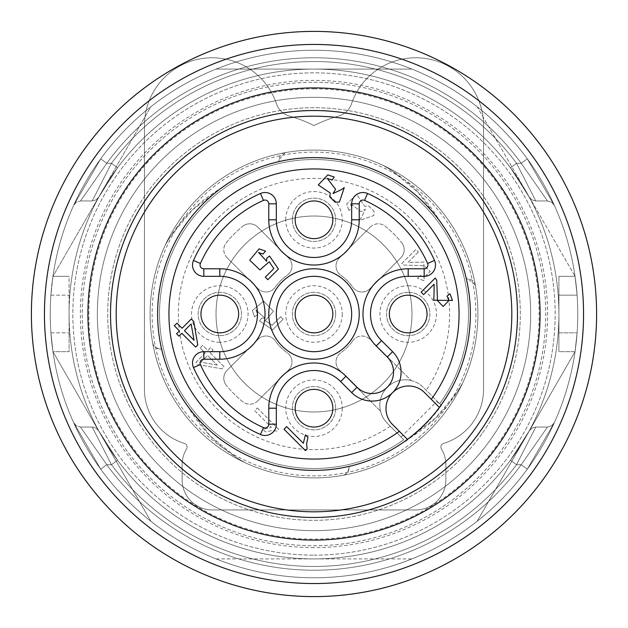 <?xml version="1.0" encoding="UTF-8"?>
<svg xmlns="http://www.w3.org/2000/svg" width="628" height="628" viewBox="0 0 628 628"><rect width="100%" height="100%" fill="white"/><g stroke="black" fill="none" stroke-linecap="round" stroke-linejoin="round"><path stroke-width="0.47" stroke-dasharray="3.14 2.35" d="M411.968 314A97.968 97.968 0 0 1 314 411.968A97.968 97.968 0 0 1 216.032 314A97.968 97.968 0 0 1 314 216.032A97.968 97.968 0 0 1 398.843 362.984A97.968 97.968 0 0 1 229.157 362.984A97.968 97.968 0 0 1 314 216.032A97.968 97.968 0 0 1 411.968 314A97.968 97.968 0 0 1 265.016 398.843A97.968 97.968 0 0 1 265.016 229.157A97.968 97.968 0 0 1 411.968 314A97.968 97.968 0 0 1 314 411.968A97.968 97.968 0 0 1 216.032 314A97.968 97.968 0 0 1 314 216.032A97.968 97.968 0 0 1 411.968 314A97.968 97.968 0 0 1 314 411.968A97.968 97.968 0 0 1 216.032 314A97.968 97.968 0 0 1 314 216.032A97.968 97.968 0 0 1 411.968 314A97.968 97.968 0 0 0 265.016 229.157A97.968 97.968 0 0 0 265.016 398.843A97.968 97.968 0 0 0 411.968 314M50.24 314A263.76 263.76 0 0 1 445.88 85.581A263.76 263.76 0 0 1 445.88 542.419A263.76 263.76 0 0 1 50.24 314A263.76 263.76 0 0 0 50.915 332.84A263.76 263.76 0 0 1 50.24 314A263.76 263.76 0 0 0 314 577.76A263.76 263.76 0 0 0 577.76 314A263.76 263.76 0 0 0 314 50.24A263.76 263.76 0 0 0 50.24 314A263.76 263.76 0 0 1 50.915 295.16A263.76 263.76 0 0 0 50.24 314A263.76 263.76 0 0 1 50.915 295.16L52.948 276.32L50.915 295.16L52.948 276.32L69.08 276.32L69.08 351.68L69.08 276.32L52.948 276.32L69.08 276.32L52.948 276.32L50.915 295.16A263.76 263.76 0 0 0 50.915 332.84L52.948 351.68L50.915 332.84L52.948 351.68L69.08 351.68L69.08 332.84L69.08 351.68L52.948 351.68L69.08 351.68L52.948 351.68L50.915 332.84A263.76 263.76 0 0 1 50.24 314A263.76 263.76 0 0 0 445.88 542.419A263.76 263.76 0 0 0 445.88 85.581A263.76 263.76 0 0 0 50.24 314A263.76 263.76 0 0 1 314 50.24A263.76 263.76 0 0 1 577.76 314A263.76 263.76 0 0 1 314 577.76A263.76 263.76 0 0 1 50.24 314M100.7 469.155A263.76 263.76 0 0 0 527.3 469.155L554.359 422.613L527.3 469.155A263.76 263.76 0 0 1 100.7 469.155L73.641 422.613L100.7 469.155A263.76 263.76 0 0 0 527.3 469.155L554.359 422.613L527.3 469.155A263.76 263.76 0 0 1 100.7 469.155L73.641 422.613L100.7 469.155A263.76 263.76 0 0 0 527.3 469.155L554.359 422.613L527.3 469.155A263.76 263.76 0 0 1 100.7 469.155L106.791 464.72L80.51 427.04L106.791 464.72L80.51 427.04L106.791 464.72L80.51 427.04L106.791 464.72L100.7 469.155L106.791 464.72L100.7 469.155L106.791 464.72L100.7 469.155L73.641 422.613L100.7 469.155A263.76 263.76 0 0 0 527.3 469.155L521.209 464.72L547.49 427.04L521.209 464.72L547.49 427.04L521.209 464.72L547.49 427.04L521.209 464.72L527.3 469.155L521.209 464.72L527.3 469.155L521.209 464.72L547.49 427.04L521.209 464.72L547.49 427.04L521.209 464.72L547.49 427.04L521.209 464.72L527.3 469.155A263.76 263.76 0 0 1 100.7 469.155L106.791 464.72L100.7 469.155L73.641 422.613L100.7 469.155A263.76 263.76 0 0 0 527.3 469.155L521.209 464.72L527.3 469.155L554.359 422.613L527.3 469.155A263.76 263.76 0 0 1 100.7 469.155L106.791 464.72L80.51 427.04L106.791 464.72L80.51 427.04L106.791 464.72L80.51 427.04L106.791 464.72L100.7 469.155A263.76 263.76 0 0 0 527.3 469.155L521.209 464.72L527.3 469.155L554.359 422.613L527.3 469.155A263.76 263.76 0 0 1 100.7 469.155L106.791 464.72L100.7 469.155L73.641 422.613L100.7 469.155M100.7 158.845L73.641 205.387L100.7 158.845A263.76 263.76 0 0 1 527.3 158.845L554.359 205.387L527.3 158.845A263.76 263.76 0 0 0 100.7 158.845A263.76 263.76 0 0 1 527.3 158.845L554.359 205.387L527.3 158.845A263.76 263.76 0 0 0 100.7 158.845L73.641 205.387L100.7 158.845A263.76 263.76 0 0 1 527.3 158.845L554.359 205.387L527.3 158.845A263.76 263.76 0 0 0 100.7 158.845L73.641 205.387L100.7 158.845L106.791 163.28L80.51 200.96L106.791 163.28L80.51 200.96L106.791 163.28L80.51 200.96L106.791 163.28L100.7 158.845L106.791 163.28L100.7 158.845L106.791 163.28L80.51 200.96L106.791 163.28L80.51 200.96L106.791 163.28L80.51 200.96L106.791 163.28L100.7 158.845A263.76 263.76 0 0 1 527.3 158.845L521.209 163.28L547.49 200.96L521.209 163.28L547.49 200.96L521.209 163.28L547.49 200.96L521.209 163.28L527.3 158.845A263.76 263.76 0 0 0 100.7 158.845L73.641 205.387L100.7 158.845L106.791 163.28L100.7 158.845L73.641 205.387L100.7 158.845A263.76 263.76 0 0 1 527.3 158.845L521.209 163.28L527.3 158.845L554.359 205.387L527.3 158.845A263.76 263.76 0 0 0 100.7 158.845L106.791 163.28L100.7 158.845L73.641 205.387L100.7 158.845A263.76 263.76 0 0 1 527.3 158.845L554.359 205.387L527.3 158.845L521.209 163.28L547.49 200.96L521.209 163.28L547.49 200.96L521.209 163.28L547.49 200.96L521.209 163.28L527.3 158.845A263.76 263.76 0 0 0 100.7 158.845M577.085 295.16A263.76 263.76 0 0 1 577.085 332.84A263.76 263.76 0 0 0 577.085 295.16L575.052 276.32L577.085 295.16L575.052 276.32L558.92 276.32L558.92 332.84L558.92 276.32L575.052 276.32L558.92 276.32L575.052 276.32L577.085 295.16A263.76 263.76 0 0 1 577.085 332.84L575.052 351.68L577.085 332.84L575.052 351.68L558.92 351.68L558.92 332.84L558.92 351.68L575.052 351.68L558.92 351.68L575.052 351.68L577.085 332.84A263.76 263.76 0 0 0 577.085 295.16L558.92 295.16L558.92 276.32L558.92 332.84L558.92 295.16L577.085 295.16M111.47 163.28L92.198 200.96L111.47 163.28L92.198 200.96L111.47 163.28L92.198 200.96L111.47 163.28L117.514 167.778L98.824 197.019L117.514 167.778A244.92 244.92 0 0 1 510.486 167.778A244.92 244.92 0 0 0 117.514 167.778L98.824 197.019L117.514 167.778A244.92 244.92 0 0 1 510.486 167.778L529.176 197.019L510.486 167.778A244.92 244.92 0 0 0 117.514 167.778L98.824 197.019L117.514 167.778A244.92 244.92 0 0 1 510.486 167.778L529.176 197.019L510.486 167.778A244.92 244.92 0 0 0 117.514 167.778L111.47 163.28L117.514 167.778L111.47 163.28L117.514 167.778L111.47 163.28L117.514 167.778L111.47 163.28L92.198 200.96L111.47 163.28L117.514 167.778L98.824 197.019L117.514 167.778A244.92 244.92 0 0 1 510.486 167.778L516.53 163.28L535.802 200.96L516.53 163.28L535.802 200.96L516.53 163.28L535.802 200.96L516.53 163.28L510.486 167.778L516.53 163.28L510.486 167.778L529.176 197.019L510.486 167.778L529.176 197.019L510.486 167.778L529.176 197.019L510.486 167.778L516.53 163.28L510.486 167.778A244.92 244.92 0 0 0 117.514 167.778L111.47 163.28L92.198 200.96L111.47 163.28L117.514 167.778A244.92 244.92 0 0 1 510.486 167.778L516.53 163.28L510.486 167.778L516.53 163.28L535.802 200.96L516.53 163.28L510.486 167.778A244.92 244.92 0 0 0 117.514 167.778L111.47 163.28L92.198 200.96L111.47 163.28A252.456 252.456 0 0 1 516.53 163.28L535.802 200.96L516.53 163.28L510.486 167.778L516.53 163.28L535.802 200.96L516.53 163.28L521.209 163.28L527.3 158.845L554.359 205.387L527.3 158.845L521.209 163.28A256.224 256.224 0 0 0 106.791 163.28L111.47 163.28A252.456 252.456 0 0 1 516.53 163.28L521.209 163.28A256.224 256.224 0 0 0 106.791 163.28L111.47 163.28A252.456 252.456 0 0 1 516.53 163.28A252.456 252.456 0 0 0 111.47 163.28A252.456 252.456 0 0 1 516.53 163.28L521.209 163.28A256.224 256.224 0 0 0 106.791 163.28A256.224 256.224 0 0 1 521.209 163.28L516.53 163.28L521.209 163.28A256.224 256.224 0 0 0 106.791 163.28L111.47 163.28A252.456 252.456 0 0 1 516.53 163.28A252.456 252.456 0 0 0 111.47 163.28A252.456 252.456 0 0 1 516.53 163.28L521.209 163.28L516.53 163.28A252.456 252.456 0 0 0 111.47 163.28L106.791 163.28A256.224 256.224 0 0 1 521.209 163.28L516.53 163.28A252.456 252.456 0 0 0 111.47 163.28L106.791 163.28A256.224 256.224 0 0 1 521.209 163.28A256.224 256.224 0 0 0 106.791 163.28A256.224 256.224 0 0 1 521.209 163.28L516.53 163.28A252.456 252.456 0 0 0 111.47 163.28L106.791 163.28A256.224 256.224 0 0 1 521.209 163.28L516.53 163.28A252.456 252.456 0 0 0 111.47 163.28M111.47 464.72L92.198 427.04L111.47 464.72L92.198 427.04L111.47 464.72L92.198 427.04L111.47 464.72L117.514 460.222L98.824 430.981L117.514 460.222A244.92 244.92 0 0 0 510.486 460.222A244.92 244.92 0 0 1 117.514 460.222L98.824 430.981L117.514 460.222A244.92 244.92 0 0 0 510.486 460.222L529.176 430.981L510.486 460.222A244.92 244.92 0 0 1 117.514 460.222L98.824 430.981L117.514 460.222A244.92 244.92 0 0 0 510.486 460.222A244.92 244.92 0 0 1 117.514 460.222L111.47 464.72L117.514 460.222L111.47 464.72L117.514 460.222L98.824 430.981L117.514 460.222L98.824 430.981L117.514 460.222L98.824 430.981L117.514 460.222L111.47 464.72L117.514 460.222A244.92 244.92 0 0 0 510.486 460.222L529.176 430.981L510.486 460.222L516.53 464.72L535.802 427.04L516.53 464.72L535.802 427.04L516.53 464.72L535.802 427.04L516.53 464.72L510.486 460.222L516.53 464.72L510.486 460.222L516.53 464.72L510.486 460.222L516.53 464.72L535.802 427.04L516.53 464.72L510.486 460.222L529.176 430.981L510.486 460.222L529.176 430.981L510.486 460.222L529.176 430.981L510.486 460.222L516.53 464.72L535.802 427.04L516.53 464.72L510.486 460.222A244.92 244.92 0 0 1 117.514 460.222L111.47 464.72L92.198 427.04L111.47 464.72L117.514 460.222A244.92 244.92 0 0 0 510.486 460.222L516.53 464.72L510.486 460.222A244.92 244.92 0 0 1 117.514 460.222L111.47 464.72L92.198 427.04L111.47 464.72L117.514 460.222A244.92 244.92 0 0 0 510.486 460.222A244.92 244.92 0 0 1 117.514 460.222L111.47 464.72L92.198 427.04L111.47 464.72A252.456 252.456 0 0 0 516.53 464.72L535.802 427.04L516.53 464.72L521.209 464.72A256.224 256.224 0 0 1 106.791 464.72L111.47 464.72A252.456 252.456 0 0 0 516.53 464.72L521.209 464.72A256.224 256.224 0 0 1 106.791 464.72L111.47 464.72A252.456 252.456 0 0 0 516.53 464.72A252.456 252.456 0 0 1 111.47 464.72A252.456 252.456 0 0 0 516.53 464.72L521.209 464.72A256.224 256.224 0 0 1 106.791 464.72A256.224 256.224 0 0 0 521.209 464.72L516.53 464.72A252.456 252.456 0 0 1 111.47 464.72A252.456 252.456 0 0 0 516.53 464.72L521.209 464.72A256.224 256.224 0 0 1 106.791 464.72L111.47 464.72A252.456 252.456 0 0 0 516.53 464.72A252.456 252.456 0 0 1 111.47 464.72L106.791 464.72A256.224 256.224 0 0 0 521.209 464.72L516.53 464.72A252.456 252.456 0 0 1 111.47 464.72L106.791 464.72A256.224 256.224 0 0 0 521.209 464.72A256.224 256.224 0 0 1 106.791 464.72L111.47 464.72L106.791 464.72A256.224 256.224 0 0 0 521.209 464.72L516.53 464.72A252.456 252.456 0 0 1 111.47 464.72L106.791 464.72A256.224 256.224 0 0 0 521.209 464.72L516.53 464.72A252.456 252.456 0 0 1 111.47 464.72M530.66 314A216.66 216.66 0 0 0 205.67 126.369A216.66 216.66 0 0 0 205.67 501.631A216.66 216.66 0 0 0 530.66 314A216.66 216.66 0 0 0 205.67 126.369A216.66 216.66 0 0 0 205.67 501.631A216.66 216.66 0 0 0 530.66 314A216.66 216.66 0 0 0 205.67 126.369A216.66 216.66 0 0 0 205.67 501.631A216.66 216.66 0 0 0 530.66 314A216.66 216.66 0 0 1 205.67 501.631A216.66 216.66 0 0 1 205.67 126.369A216.66 216.66 0 0 1 530.66 314A216.66 216.66 0 0 1 205.67 501.631A216.66 216.66 0 0 1 205.67 126.369A216.66 216.66 0 0 1 530.66 314A216.66 216.66 0 0 1 205.67 501.631A216.66 216.66 0 0 1 205.67 126.369A216.66 216.66 0 0 1 530.66 314M558.92 314A244.92 244.92 0 0 0 191.54 101.893A244.92 244.92 0 0 0 191.54 526.107A244.92 244.92 0 0 0 558.92 314A244.92 244.92 0 0 1 191.54 526.107A244.92 244.92 0 0 1 191.54 101.893A244.92 244.92 0 0 1 558.92 314M475.891 314A161.891 161.891 0 0 1 199.531 428.469A161.891 161.891 0 0 1 252.048 164.434A161.891 161.891 0 0 1 475.891 314M198.103 429.897A163.908 163.908 0 0 0 429.897 429.897A163.908 163.908 0 0 0 429.897 198.103A163.908 163.908 0 0 0 198.103 198.103A163.908 163.908 0 0 0 198.103 429.897M429.897 198.103A163.908 163.908 0 0 1 356.421 472.327A163.908 163.908 0 0 1 155.673 271.579A163.908 163.908 0 0 1 429.897 198.103M144.44 389.36L144.44 125.6A67.824 67.824 0 0 1 276.516 103.879A18.84 18.84 0 0 0 289.241 115.976A139.416 139.416 0 0 1 314 125.6A139.416 139.416 0 0 1 338.759 115.976A18.84 18.84 0 0 0 351.484 103.879A67.824 67.824 0 0 1 483.56 125.6L483.56 389.36A56.52 56.52 0 0 1 443.556 443.415A3.768 3.768 0 0 0 441.445 448.981A30.144 30.144 0 0 1 445.88 464.72L445.88 479.792A30.144 30.144 0 0 1 415.736 509.936L212.264 509.936A30.144 30.144 0 0 1 182.12 479.792L182.12 464.72A30.144 30.144 0 0 1 186.555 448.981A3.768 3.768 0 0 0 184.444 443.415A56.52 56.52 0 0 1 144.44 389.36L144.44 125.6A67.824 67.824 0 0 1 276.516 103.879A18.84 18.84 0 0 0 289.241 115.976A139.416 139.416 0 0 1 314 125.6A139.416 139.416 0 0 1 338.759 115.976A18.84 18.84 0 0 0 351.484 103.879A67.824 67.824 0 0 1 483.56 125.6L483.56 389.36A56.52 56.52 0 0 1 443.556 443.415A3.768 3.768 0 0 0 441.445 448.981A30.144 30.144 0 0 1 445.88 464.72L445.88 479.792A30.144 30.144 0 0 1 415.736 509.936L212.264 509.936A30.144 30.144 0 0 1 182.12 479.792L182.12 464.72A30.144 30.144 0 0 1 186.555 448.981A3.768 3.768 0 0 0 184.444 443.415A56.52 56.52 0 0 1 144.44 389.36L144.44 125.6A67.824 67.824 0 0 1 276.516 103.879A18.84 18.84 0 0 0 289.241 115.976A139.416 139.416 0 0 1 314 125.6A139.416 139.416 0 0 1 338.759 115.976A18.84 18.84 0 0 0 351.484 103.879A67.824 67.824 0 0 1 483.56 125.6L483.56 389.36A56.52 56.52 0 0 1 443.556 443.415A3.768 3.768 0 0 0 441.445 448.981A30.144 30.144 0 0 1 445.88 464.72L445.88 479.792A30.144 30.144 0 0 1 415.736 509.936L212.264 509.936A30.144 30.144 0 0 1 182.12 479.792L182.12 464.72A30.144 30.144 0 0 1 186.555 448.981A3.768 3.768 0 0 0 184.444 443.415A56.52 56.52 0 0 1 144.44 389.36L144.44 125.6A67.824 67.824 0 0 1 276.516 103.879A18.84 18.84 0 0 0 289.241 115.976A139.416 139.416 0 0 1 314 125.6A139.416 139.416 0 0 1 338.759 115.976A18.84 18.84 0 0 0 351.484 103.879A67.824 67.824 0 0 1 483.56 125.6L483.56 389.36A56.52 56.52 0 0 1 443.556 443.415A3.768 3.768 0 0 0 441.445 448.981A30.144 30.144 0 0 1 445.88 464.72L445.88 479.792A30.144 30.144 0 0 1 415.736 509.936L212.264 509.936A30.144 30.144 0 0 1 182.12 479.792L182.12 464.72A30.144 30.144 0 0 1 186.555 448.981A3.768 3.768 0 0 0 184.444 443.415A56.52 56.52 0 0 1 144.44 389.36M278.738 161.655L279.005 159.7A11.304 11.304 0 0 1 278.738 161.655A156.372 156.372 0 0 0 220.868 188.392A150.72 150.72 0 0 0 165.447 244.732L170.855 235.838L192.443 209.854L220.868 188.392M466.345 278.738L468.3 279.005A11.304 11.304 0 0 1 466.345 278.738A156.372 156.372 0 0 0 439.608 220.868A150.72 150.72 0 0 0 383.268 165.447L392.162 170.855L418.146 192.443L439.608 220.868M349.262 466.345L348.995 468.3A11.304 11.304 0 0 1 349.262 466.345A156.372 156.372 0 0 0 407.132 439.608A150.72 150.72 0 0 0 462.553 383.268L457.145 392.162L435.557 418.146L407.132 439.608M161.655 349.262L159.7 348.995A11.304 11.304 0 0 1 161.655 349.262A156.372 156.372 0 0 0 188.392 407.132A150.72 150.72 0 0 0 244.732 462.553L235.838 457.145L209.854 435.557L188.392 407.132M152.643 342.794A163.908 163.908 0 0 0 462.553 383.268A163.908 163.908 0 0 0 285.206 152.643A163.908 163.908 0 0 0 150.092 314A163.908 163.908 0 0 1 395.954 172.048A163.908 163.908 0 0 1 395.954 455.952A163.908 163.908 0 0 1 150.092 314A163.908 163.908 0 0 0 152.643 342.794L153.389 344.984L155.32 347.331L159.7 348.995A7.536 7.536 0 0 1 152.643 342.794M285.206 152.643L279.005 159.7A7.536 7.536 0 0 1 285.206 152.643M475.357 285.206L468.3 279.005A7.536 7.536 0 0 1 475.357 285.206M348.995 468.3L347.331 472.68L344.984 474.611L342.794 475.357A7.536 7.536 0 0 0 348.995 468.3M117.514 167.778A244.92 244.92 0 0 1 510.486 167.778A244.92 244.92 0 0 0 117.514 167.778A244.92 244.92 0 0 1 510.486 167.778A244.92 244.92 0 0 0 117.514 167.778A244.92 244.92 0 0 1 510.486 167.778A244.92 244.92 0 0 0 117.514 167.778A244.92 244.92 0 0 1 510.486 167.778A244.92 244.92 0 0 0 117.514 167.778M558.92 332.84L558.92 351.68L558.92 332.84L577.085 332.84L558.92 332.84M527.3 469.155L554.359 422.613L527.3 469.155M217.202 365.096L200.913 362.16L207.593 355.487L217.202 365.096L207.593 355.487L200.913 362.16L217.202 365.096M219.8 335.666A21.666 21.666 0 0 1 201.039 303.167A21.666 21.666 0 0 1 238.561 303.167A21.666 21.666 0 0 1 219.8 335.666A21.666 21.666 0 0 1 201.039 303.167A21.666 21.666 0 0 1 238.561 303.167A21.666 21.666 0 0 1 219.8 335.666M292.334 219.8A21.666 21.666 0 0 1 324.833 201.039A21.666 21.666 0 0 1 324.833 238.561A21.666 21.666 0 0 1 292.334 219.8A21.666 21.666 0 0 1 324.833 201.039A21.666 21.666 0 0 1 324.833 238.561A21.666 21.666 0 0 1 292.334 219.8M408.2 292.334A21.666 21.666 0 0 1 426.962 324.833A21.666 21.666 0 0 1 389.439 324.833A21.666 21.666 0 0 1 408.2 292.334A21.666 21.666 0 0 1 426.962 324.833A21.666 21.666 0 0 1 389.439 324.833A21.666 21.666 0 0 1 408.2 292.334M335.666 408.2A21.666 21.666 0 0 1 303.167 426.962A21.666 21.666 0 0 1 303.167 389.439A21.666 21.666 0 0 1 335.666 408.2A21.666 21.666 0 0 1 303.167 426.962A21.666 21.666 0 0 1 303.167 389.439A21.666 21.666 0 0 1 335.666 408.2M335.666 314A21.666 21.666 0 0 1 303.167 332.762A21.666 21.666 0 0 1 303.167 295.239A21.666 21.666 0 0 1 335.666 314A21.666 21.666 0 0 1 303.167 332.762A21.666 21.666 0 0 1 303.167 295.239A21.666 21.666 0 0 1 335.666 314M418.358 251.969L407.91 262.425L423.924 262.111L424.159 280.795L417.487 278.283L419.904 275.323L424.19 277.317L430.188 271.453L424.3 265.785L403.875 265.055L401.755 263.548L415.846 249.457L418.358 251.969L415.846 249.457L401.755 263.548L403.875 265.055L424.3 265.785L430.188 271.453L424.19 277.317L419.904 275.323L417.487 278.283L424.159 280.795L423.924 262.111L407.91 262.425L418.358 251.969M200.089 347.983L202.703 345.361L207.805 350.471L210.686 347.59L213.088 349.984L210.207 352.865L224.023 366.681L221.88 368.817L198.346 364.735L195.944 362.332L205.191 353.085L200.089 347.983L205.191 353.085L195.944 362.332L198.346 364.735L221.88 368.817L224.023 366.681L210.207 352.865L213.088 349.984L210.686 347.59L207.805 350.471L202.703 345.361L200.089 347.983M254.576 316.92L252.354 310.499L263.658 301.118L273.4 311.323L265.251 320.657L272.136 325.233L280.645 316.732L283.142 319.228L272.544 329.833L259.529 320.947L261.664 318.168L264.757 318.058L255.949 309.965L257.559 314.408L254.576 316.92L257.559 314.408L255.949 309.965L264.757 318.058L261.664 318.168L259.529 320.947L272.544 329.833L283.142 319.228L280.645 316.732L272.136 325.233L265.251 320.657L273.4 311.323L263.658 301.118L252.354 310.499L254.576 316.92M258.037 339.324L227.116 370.245L258.037 339.324A11.304 11.304 0 0 1 275.315 340.871A47.1 47.1 0 0 0 287.129 352.685A11.304 11.304 0 0 1 288.676 369.963L257.755 400.884L288.676 369.963A11.304 11.304 0 0 0 287.129 352.685A47.1 47.1 0 0 1 275.315 340.871A11.304 11.304 0 0 0 258.037 339.324M257.755 400.884A11.304 11.304 0 0 1 242.628 401.653A113.04 113.04 0 0 1 226.347 385.372A113.04 113.04 0 0 0 242.628 401.653A11.304 11.304 0 0 0 257.755 400.884M226.347 385.372A11.304 11.304 0 0 1 227.116 370.245A11.304 11.304 0 0 0 226.347 385.372M288.676 258.037L257.755 227.116L288.676 258.037A11.304 11.304 0 0 1 287.129 275.315A47.1 47.1 0 0 0 275.315 287.129A11.304 11.304 0 0 1 258.037 288.676L227.116 257.755L258.037 288.676A11.304 11.304 0 0 0 275.315 287.129A47.1 47.1 0 0 1 287.129 275.315A11.304 11.304 0 0 0 288.676 258.037M227.116 257.755A11.304 11.304 0 0 1 226.347 242.628A113.04 113.04 0 0 1 242.628 226.347A113.04 113.04 0 0 0 226.347 242.628A11.304 11.304 0 0 0 227.116 257.755M242.628 226.347A11.304 11.304 0 0 1 257.755 227.116A11.304 11.304 0 0 0 242.628 226.347M369.963 288.676L400.884 257.755L369.963 288.676A11.304 11.304 0 0 1 352.685 287.129A47.1 47.1 0 0 0 340.871 275.315A11.304 11.304 0 0 1 339.324 258.037L370.245 227.116L339.324 258.037A11.304 11.304 0 0 0 340.871 275.315A47.1 47.1 0 0 1 352.685 287.129A11.304 11.304 0 0 0 369.963 288.676M370.245 227.116A11.304 11.304 0 0 1 385.372 226.347A113.04 113.04 0 0 1 401.653 242.628A113.04 113.04 0 0 0 385.372 226.347A11.304 11.304 0 0 0 370.245 227.116M401.653 242.628A11.304 11.304 0 0 1 400.884 257.755A11.304 11.304 0 0 0 401.653 242.628M257.307 407.996L278.706 429.395L277.019 431.083L271.846 430.557L265.511 431.899L262.975 429.371L271.367 427.283L254.693 410.61L257.307 407.996L254.693 410.61L271.367 427.283L262.975 429.371L265.511 431.899L271.846 430.557L277.019 431.083L278.706 429.395L257.307 407.996M348.901 210.427L346.68 203.974L356.759 194.437L364.79 206.361L368.793 205.976L374.021 211.267L373.817 215.561L359.412 220.412L361.555 217.327L365.386 209.14L361.116 211.738L350.196 203.417L351.861 208.158L348.901 210.427L351.861 208.158L350.196 203.417L361.116 211.738L365.386 209.14L361.555 217.327L359.412 220.412L373.817 215.561L374.021 211.267L368.793 205.976L364.79 206.361L356.759 194.437L346.68 203.974L348.901 210.427M219.8 342.26A28.26 28.26 0 0 1 195.324 299.87A28.26 28.26 0 0 1 244.276 299.87A28.26 28.26 0 0 1 219.8 342.26M285.74 219.8A28.26 28.26 0 0 1 328.13 195.324A28.26 28.26 0 0 1 328.13 244.276A28.26 28.26 0 0 1 285.74 219.8M408.2 285.74A28.26 28.26 0 0 1 432.676 328.13A28.26 28.26 0 0 1 383.724 328.13A28.26 28.26 0 0 1 408.2 285.74M342.26 408.2A28.26 28.26 0 0 1 299.87 432.676A28.26 28.26 0 0 1 299.87 383.724A28.26 28.26 0 0 1 342.26 408.2M342.26 314A28.26 28.26 0 0 1 299.87 338.476A28.26 28.26 0 0 1 299.87 289.524A28.26 28.26 0 0 1 342.26 314M339.324 369.963A11.304 11.304 0 0 1 340.871 352.685A47.1 47.1 0 0 0 352.685 340.871A47.1 47.1 0 0 1 340.871 352.685A11.304 11.304 0 0 0 339.324 369.963L380.513 411.152L339.324 369.963M352.685 340.871A11.304 11.304 0 0 1 369.963 339.324L411.152 380.513L369.963 339.324A11.304 11.304 0 0 0 352.685 340.871M411.152 380.513A25.434 25.434 0 0 0 387.272 423.241L403.765 439.733A154.488 154.488 0 0 1 162.801 345.698A154.488 154.488 0 0 1 345.698 162.801A154.488 154.488 0 0 1 439.733 403.765L423.241 387.272A25.434 25.434 0 0 0 411.152 380.513M387.272 423.241A25.434 25.434 0 0 1 387.272 387.272A25.434 25.434 0 0 1 423.241 387.272L441.421 405.453L437.049 401.08L439.733 403.765L436.664 401.575L439.733 403.765A154.488 154.488 0 0 0 345.698 162.801A154.488 154.488 0 0 0 162.801 345.698A154.488 154.488 0 0 0 403.765 439.733L387.272 423.241M405.453 441.421A156.851 156.851 0 0 0 441.421 405.453M481.904 433.87A206.298 206.298 0 0 1 107.702 314A206.298 206.298 0 0 1 376.933 117.538A206.298 206.298 0 0 1 481.904 433.87A206.298 206.298 0 0 1 130.577 408.42A206.298 206.298 0 0 1 314 107.702A206.298 206.298 0 0 1 481.904 433.87M314 88.862A225.138 225.138 0 0 1 508.978 426.569A225.138 225.138 0 0 1 119.022 426.569A225.138 225.138 0 0 1 314 88.862M314 82.268A231.732 231.732 0 0 1 514.685 429.866A231.732 231.732 0 0 1 113.315 429.866A231.732 231.732 0 0 1 314 82.268A231.732 231.732 0 0 1 514.685 429.866A231.732 231.732 0 0 1 113.315 429.866A231.732 231.732 0 0 1 314 82.268M314 547.616A233.616 233.616 0 0 1 111.682 197.192A233.616 233.616 0 0 1 516.318 197.192A233.616 233.616 0 0 1 314 547.616M314 555.152A241.152 241.152 0 0 0 555.152 314A241.152 241.152 0 0 0 314 72.848A241.152 241.152 0 0 0 72.848 314A241.152 241.152 0 0 0 314 555.152A241.152 241.152 0 0 1 72.848 314A241.152 241.152 0 0 1 314 72.848A241.152 241.152 0 0 1 555.152 314A241.152 241.152 0 0 1 314 555.152M314 44.455A269.545 269.545 0 0 1 547.435 448.777A269.545 269.545 0 0 1 80.565 448.777A269.545 269.545 0 0 1 314 44.455A269.545 269.545 0 0 1 547.435 448.777A269.545 269.545 0 0 1 80.565 448.777A269.545 269.545 0 0 1 314 44.455M314 31.4A282.6 282.6 0 0 1 558.739 455.3A282.6 282.6 0 0 1 69.261 455.3A282.6 282.6 0 0 1 314 31.4A282.6 282.6 0 0 1 558.739 455.3A282.6 282.6 0 0 1 69.261 455.3A282.6 282.6 0 0 1 314 31.4M150.838 106.76A263.76 263.76 0 0 1 216.103 69.08L411.897 69.08A263.76 263.76 0 0 1 477.162 106.76L575.052 276.32A263.76 263.76 0 0 1 575.052 351.68L477.162 521.24A263.76 263.76 0 0 1 411.897 558.92L216.103 558.92A263.76 263.76 0 0 1 150.838 521.24L52.948 351.68L150.838 521.24A263.76 263.76 0 0 0 216.103 558.92A263.76 263.76 0 0 1 150.838 521.24L52.948 351.68A263.76 263.76 0 0 1 52.948 276.32L150.838 106.76A263.76 263.76 0 0 1 216.103 69.08A263.76 263.76 0 0 0 150.838 106.76L101.893 191.54A244.92 244.92 0 0 1 526.107 191.54A244.92 244.92 0 0 1 314 558.92A244.92 244.92 0 0 1 101.893 191.54L52.948 276.32A263.76 263.76 0 0 0 52.948 351.68A263.76 263.76 0 0 1 52.948 276.32A263.76 263.76 0 0 0 52.948 351.68L150.838 521.24A263.76 263.76 0 0 0 216.103 558.92L411.897 558.92A263.76 263.76 0 0 0 477.162 521.24A263.76 263.76 0 0 1 411.897 558.92A263.76 263.76 0 0 0 477.162 521.24L575.052 351.68A263.76 263.76 0 0 0 575.052 276.32A263.76 263.76 0 0 1 575.052 351.68A263.76 263.76 0 0 0 575.052 276.32L477.162 106.76A263.76 263.76 0 0 0 411.897 69.08A263.76 263.76 0 0 1 477.162 106.76A263.76 263.76 0 0 0 411.897 69.08L216.103 69.08A263.76 263.76 0 0 0 150.838 106.76M314 332.84A18.84 18.84 0 0 1 304.58 297.688A18.84 18.84 0 0 1 332.196 309.125A18.84 18.84 0 0 1 314 332.84M265.511 251.098L259.089 248.876L249.709 260.18L259.906 269.922L269.247 261.782L273.824 268.658L265.322 277.168L267.818 279.672L278.424 269.067L269.538 256.051L266.759 258.194L266.649 261.279L258.555 252.48L262.999 254.081L265.511 251.098M287.357 340.643A37.68 37.68 0 0 0 350.393 323.75A37.68 37.68 0 0 0 304.25 277.607A37.68 37.68 0 0 0 287.357 340.643A37.68 37.68 0 0 0 350.393 323.75A37.68 37.68 0 0 0 304.25 277.607A37.68 37.68 0 0 0 287.357 340.643M194.06 340.266L184.451 330.658L191.132 323.985L194.06 340.266M423.633 294.65L434.089 284.201L433.775 300.215L452.466 300.451L449.954 293.778L446.995 296.196L448.981 300.482L443.117 306.48L437.457 300.592L436.727 280.166L435.212 278.047L421.121 292.138L423.633 294.65M334.284 177.08L327.832 174.867L318.294 184.946L330.218 192.977L329.833 196.972L335.124 202.2L339.418 202.004L344.27 187.599L341.185 189.742L332.997 193.573L335.588 189.295L327.267 178.383L332.016 180.048L334.284 177.08M276.32 408.2L276.32 424.175A11.304 11.304 0 0 1 260.424 434.505A131.88 131.88 0 0 1 193.495 367.576A11.304 11.304 0 0 1 203.825 351.68L219.8 351.68A37.68 37.68 0 0 0 257.48 314A37.68 37.68 0 0 0 219.8 276.32L203.825 276.32A11.304 11.304 0 0 1 193.495 260.424A131.88 131.88 0 0 1 260.424 193.495A11.304 11.304 0 0 1 276.32 203.825L276.32 219.8A37.68 37.68 0 0 0 314 257.48A37.68 37.68 0 0 0 351.68 219.8L351.68 203.825A11.304 11.304 0 0 1 367.576 193.495A131.88 131.88 0 0 1 434.505 260.424A11.304 11.304 0 0 1 424.175 276.32L408.2 276.32A37.68 37.68 0 0 0 381.557 340.643L392.602 351.688A28.927 28.927 0 0 1 392.602 392.602A28.927 28.927 0 0 1 351.688 392.602L340.643 381.557A37.68 37.68 0 0 0 276.32 408.2M284.037 429.23L305.436 450.629L307.123 448.942L306.597 443.76L307.94 437.426L305.412 434.898L303.324 443.282L286.651 426.608L284.037 429.23M176.955 323.161L174.333 325.775L179.435 330.877L176.562 333.758L178.956 336.161L181.837 333.28L195.653 347.088L197.789 344.953L193.707 321.41L191.304 319.016L182.057 328.263L176.955 323.161M314 238.64A18.84 18.84 0 0 1 300.679 206.479A18.84 18.84 0 0 1 331.403 212.594A18.84 18.84 0 0 1 314 238.64M408.2 332.84A18.84 18.84 0 0 1 390.797 306.794A18.84 18.84 0 0 1 421.521 300.679A18.84 18.84 0 0 1 408.2 332.84M314 427.04A18.84 18.84 0 0 1 295.804 403.325A18.84 18.84 0 0 1 323.42 391.888A18.84 18.84 0 0 1 314 427.04M219.8 332.84A18.84 18.84 0 0 1 210.38 297.688A18.84 18.84 0 0 1 237.996 309.125A18.84 18.84 0 0 1 219.8 332.84M407.423 439.396L392.602 424.575A22.608 22.608 0 0 1 392.602 392.602A22.608 22.608 0 0 1 424.575 392.602L439.396 407.423A156.372 156.372 0 0 1 161.176 347.119A156.372 156.372 0 0 1 347.119 161.176A156.372 156.372 0 0 1 439.396 407.423M174.121 453.879A197.82 197.82 0 0 0 505.077 365.198A197.82 197.82 0 0 0 262.802 122.923A197.82 197.82 0 0 0 174.121 453.879M490.209 212.264A203.472 203.472 0 0 0 137.791 212.264A203.472 203.472 0 0 0 314 517.472A203.472 203.472 0 0 0 490.209 212.264M509.795 200.96A226.08 226.08 0 0 0 118.205 200.96A226.08 226.08 0 0 0 314 540.08A226.08 226.08 0 0 0 509.795 200.96M558.739 172.7A282.6 282.6 0 0 0 69.261 172.7A282.6 282.6 0 0 0 314 596.6A282.6 282.6 0 0 0 558.739 172.7M547.435 179.223A269.545 269.545 0 0 0 80.565 179.223A269.545 269.545 0 0 0 314 583.545A269.545 269.545 0 0 0 547.435 179.223M314 558.92A244.92 244.92 0 0 0 526.107 191.54A244.92 244.92 0 0 0 101.893 191.54A244.92 244.92 0 0 0 314 558.92M69.08 314A244.92 244.92 0 0 0 436.46 526.107A244.92 244.92 0 0 0 436.46 101.893A244.92 244.92 0 0 0 69.08 314A244.92 244.92 0 0 1 436.46 101.893A244.92 244.92 0 0 1 436.46 526.107A244.92 244.92 0 0 1 69.08 314M50.915 295.16L69.08 295.16L50.915 295.16M50.915 332.84L69.08 332.84L50.915 332.84M510.486 460.222A244.92 244.92 0 0 1 117.514 460.222A244.92 244.92 0 0 0 510.486 460.222A244.92 244.92 0 0 1 117.514 460.222A244.92 244.92 0 0 0 510.486 460.222A244.92 244.92 0 0 1 117.514 460.222A244.92 244.92 0 0 0 510.486 460.222M106.791 464.72A256.224 256.224 0 0 0 521.209 464.72A256.224 256.224 0 0 1 106.791 464.72M106.791 163.28A256.224 256.224 0 0 1 521.209 163.28A256.224 256.224 0 0 0 106.791 163.28M390.231 426.2A135.648 135.648 0 0 1 181.029 340.808A135.648 135.648 0 0 1 340.808 181.029A135.648 135.648 0 0 1 426.2 390.231M92.198 200.96L80.51 200.96L76.42 202.161L73.641 205.395L76.42 202.161L80.502 200.96L76.42 202.161L73.641 205.395L76.42 202.161L80.502 200.96L76.42 202.161L73.641 205.395L76.42 202.161L80.502 200.96L92.198 200.96L80.51 200.96L92.198 200.96L96.053 199.9L98.824 197.019L96.053 199.9L92.198 200.96L96.053 199.9L98.824 197.019L96.053 199.9L92.198 200.96L96.053 199.9L98.824 197.019L96.053 199.9L92.198 200.96L80.51 200.96L92.198 200.96M547.49 200.96L535.802 200.96L531.947 199.9L529.176 197.019L531.947 199.9L535.802 200.96L531.947 199.9L529.176 197.019L531.947 199.9L535.802 200.96L531.947 199.9L529.176 197.019L531.947 199.9L535.802 200.96L547.49 200.96L535.802 200.96L547.49 200.96L551.58 202.161L554.359 205.395L551.58 202.161L547.498 200.96L551.58 202.161L554.359 205.395L551.58 202.161L547.498 200.96L535.802 200.96L547.49 200.96L551.58 202.161L554.359 205.395L551.58 202.161L547.498 200.96M92.198 427.04L80.51 427.04L76.42 425.839L73.641 422.605L76.42 425.839L80.502 427.04L76.42 425.839L73.641 422.605L76.42 425.839L80.502 427.04L76.42 425.839L73.641 422.605L76.42 425.839L80.502 427.04L92.198 427.04L80.51 427.04L92.198 427.04L96.053 428.1L98.824 430.981L96.053 428.1L92.198 427.04L96.053 428.1L98.824 430.981L96.053 428.1L92.198 427.04L96.053 428.1L98.824 430.981L96.053 428.1L92.198 427.04L80.51 427.04L92.198 427.04M547.49 427.04L535.802 427.04L531.947 428.1L529.176 430.981L531.947 428.1L535.802 427.04L531.947 428.1L529.176 430.981L531.947 428.1L535.802 427.04L531.947 428.1L529.176 430.981L531.947 428.1L535.802 427.04L547.49 427.04L535.802 427.04L547.49 427.04L551.58 425.839L554.359 422.605L551.58 425.839L547.498 427.04L551.58 425.839L554.359 422.605L551.58 425.839L547.498 427.04L535.802 427.04L547.49 427.04L551.58 425.839L554.359 422.605L551.58 425.839L547.498 427.04M401.064 437.033L436.664 401.575"/><path stroke-width="0.94" d="M314 332.84A18.84 18.84 0 0 1 295.16 314A18.84 18.84 0 0 1 314 295.16A18.84 18.84 0 0 1 332.84 314A18.84 18.84 0 0 1 314 332.84M276.32 314A37.68 37.68 0 0 0 346.632 332.84A37.68 37.68 0 0 0 323.75 277.607A37.68 37.68 0 0 0 276.32 314M249.709 260.18L259.089 248.876L265.511 251.098L262.999 254.081L258.555 252.48L266.649 261.279L266.759 258.194L269.538 256.051L278.424 269.067L267.818 279.672L265.322 277.168L273.824 268.658L269.247 261.782L259.906 269.922L249.709 260.18M194.06 340.266L191.132 323.985L184.451 330.658L194.06 340.266M314 238.64A18.84 18.84 0 0 1 295.16 219.8A18.84 18.84 0 0 1 314 200.96A18.84 18.84 0 0 1 332.84 219.8A18.84 18.84 0 0 1 314 238.64M408.2 332.84A18.84 18.84 0 0 1 389.36 314A18.84 18.84 0 0 1 408.2 295.16A18.84 18.84 0 0 1 427.04 314A18.84 18.84 0 0 1 408.2 332.84M314 427.04A18.84 18.84 0 0 1 295.16 408.2A18.84 18.84 0 0 1 314 389.36A18.84 18.84 0 0 1 332.84 408.2A18.84 18.84 0 0 1 314 427.04M219.8 332.84A18.84 18.84 0 0 1 200.96 314A18.84 18.84 0 0 1 219.8 295.16A18.84 18.84 0 0 1 238.64 314A18.84 18.84 0 0 1 219.8 332.84M434.066 292.428L434.089 284.201L423.633 294.65L421.121 292.138L435.212 278.047L436.727 280.166L437.457 300.592L443.117 306.48L448.981 300.482L446.995 296.196L449.954 293.778L452.466 300.451L433.775 300.215L434.066 292.428M330.218 192.977L318.294 184.946L327.832 174.867L334.284 177.08L332.016 180.048L327.267 178.383L335.588 189.295L332.997 193.573L341.185 189.742L344.27 187.599L339.418 202.004L335.124 202.2L329.833 196.972L330.218 192.977M424.175 268.784L424.175 276.32L408.2 276.32A37.68 37.68 0 0 0 381.557 340.643L392.602 351.688A28.927 28.927 0 0 1 392.602 392.602A28.927 28.927 0 0 1 351.688 392.602L340.643 381.557A37.68 37.68 0 0 0 276.32 408.2L276.32 424.175L268.784 424.175L268.784 408.2A45.216 45.216 0 0 1 345.973 376.227L357.018 387.272A21.391 21.391 0 0 0 387.272 387.272A21.391 21.391 0 0 0 387.272 357.018L376.227 345.973A45.216 45.216 0 0 1 408.2 268.784L424.175 268.784A3.768 3.768 0 0 0 427.621 263.485A124.344 124.344 0 0 0 364.515 200.379A3.768 3.768 0 0 0 359.216 203.825L359.216 219.8A45.216 45.216 0 0 1 314 265.016A45.216 45.216 0 0 1 268.784 219.8L268.784 203.825A3.768 3.768 0 0 0 263.485 200.379A124.344 124.344 0 0 0 200.379 263.485A3.768 3.768 0 0 0 203.825 268.784L219.8 268.784A45.216 45.216 0 0 1 265.016 314A45.216 45.216 0 0 1 219.8 359.216L203.825 359.216A3.768 3.768 0 0 0 200.379 364.515A124.344 124.344 0 0 0 263.485 427.621A3.768 3.768 0 0 0 268.784 424.175M424.175 276.32A11.304 11.304 0 0 0 434.505 260.424A131.88 131.88 0 0 0 367.576 193.495A11.304 11.304 0 0 0 351.68 203.825L351.68 219.8A37.68 37.68 0 0 1 314 257.48A37.68 37.68 0 0 1 276.32 219.8L276.32 203.825A11.304 11.304 0 0 0 260.424 193.495A131.88 131.88 0 0 0 193.495 260.424A11.304 11.304 0 0 0 203.825 276.32L203.825 268.784M276.32 424.175A11.304 11.304 0 0 1 260.424 434.505A131.88 131.88 0 0 1 193.495 367.576A11.304 11.304 0 0 1 203.825 351.68L219.8 351.68A37.68 37.68 0 0 0 257.48 314A37.68 37.68 0 0 0 219.8 276.32L203.825 276.32M306.597 443.76L307.123 448.942L305.436 450.629L284.037 429.23L286.651 426.608L303.324 443.282L305.412 434.898L307.94 437.426L306.597 443.76M176.562 333.758L179.435 330.877L174.333 325.775L176.955 323.161L182.057 328.263L191.304 319.016L193.707 321.41L197.789 344.953L195.653 347.088L181.837 333.28L178.956 336.161L176.562 333.758M407.423 439.396L392.602 424.575A22.608 22.608 0 0 1 392.602 392.602A22.608 22.608 0 0 1 424.575 392.602L439.396 407.423A156.372 156.372 0 0 0 413.373 193.267A156.372 156.372 0 0 0 198.213 208.904A156.372 156.372 0 0 0 203.425 424.575A156.372 156.372 0 0 0 439.396 407.423M174.121 453.879A197.82 197.82 0 0 0 505.077 365.198A197.82 197.82 0 0 0 262.802 122.923A197.82 197.82 0 0 0 174.121 453.879M490.209 212.264A203.472 203.472 0 0 0 137.791 212.264A203.472 203.472 0 0 0 314 517.472A203.472 203.472 0 0 0 490.209 212.264M509.795 200.96A226.08 226.08 0 0 0 118.205 200.96A226.08 226.08 0 0 0 314 540.08A226.08 226.08 0 0 0 509.795 200.96M547.435 179.223A269.545 269.545 0 0 0 80.565 179.223A269.545 269.545 0 0 0 314 583.545A269.545 269.545 0 0 0 547.435 179.223M558.739 172.7A282.6 282.6 0 0 0 69.261 172.7A282.6 282.6 0 0 0 314 596.6A282.6 282.6 0 0 0 558.739 172.7M282.027 345.973A45.216 45.216 0 0 1 302.296 270.323A45.216 45.216 0 0 1 357.677 325.704A45.216 45.216 0 0 1 282.027 345.973M276.32 408.2L268.784 408.2M340.643 381.557L345.973 376.227M351.688 392.602L357.018 387.272M392.602 351.688L387.272 357.018M376.227 345.973L381.557 340.643M408.2 268.784L408.2 276.32M427.621 263.485L434.505 260.424M364.515 200.379L367.576 193.495M359.216 203.825L351.68 203.825M359.216 219.8L351.68 219.8M268.784 219.8L276.32 219.8M268.784 203.825L276.32 203.825M263.485 200.379L260.424 193.495M200.379 263.485L193.495 260.424M219.8 276.32L219.8 268.784M219.8 351.68L219.8 359.216M203.825 351.68L203.825 359.216M193.495 367.576L200.379 364.515M260.424 434.505L263.485 427.621M431.31 399.337A145.068 145.068 0 0 0 344.191 172.111A145.068 145.068 0 0 0 172.111 344.191A145.068 145.068 0 0 0 399.337 431.31"/></g></svg>
